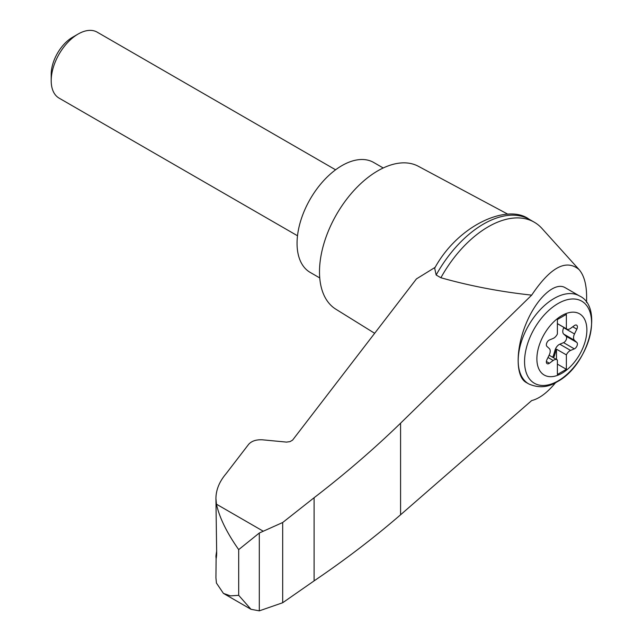 <?xml version="1.0" encoding="UTF-8"?>
<svg xmlns="http://www.w3.org/2000/svg" width="643" height="643" viewBox="0 0 643 643"><rect width="100%" height="100%" fill="white"/><g stroke="black" fill="none" stroke-linecap="round" stroke-linejoin="round"><path stroke-width="0.96" d="M586.488 302.411C587.236 287.156 584.768 276.217 579.086 269.594C566.145 258.775 550.344 267.295 531.673 295.137L400.581 423.182C374.025 448.951 345.203 473.795 314.106 497.73L282.687 522.51L259.306 533.015L259.306 610.85L282.687 602.74L314.106 580.87C345.203 559.788 374.025 537.757 400.581 514.778L531.673 400.581C539.364 398.66 547.354 392.672 555.632 382.609M579.086 269.594L541.961 228.45A92.045 53.144 120 0 0 534.285 222.213A92.045 53.144 120 0 0 440.889 277.744C469.864 285.918 500.125 291.721 531.673 295.137M216.12 558.357L215.927 577.792L216.434 583.048L223.418 593.385L230.451 595.876L238.698 595.33L238.698 549.612C226.883 532.846 219.456 517.703 216.434 504.176L215.927 498.558C216 489.862 219.376 481.583 226.063 473.722L248.632 444.345C251.662 440.977 256.3 439.466 262.561 439.82L286.497 442.103L290.001 441.637L292.589 440.117L416.447 278.901L435.207 267.303M215.927 498.558L216.683 553.703C216.257 559.297 216.024 559.884 215.992 555.472L216.683 550.914M215.927 557.039L215.992 555.472L216.635 555.705M259.306 533.015L238.698 549.612M282.687 522.51L282.687 602.74M314.106 497.73L314.106 580.87M528.707 383.911L526.046 382.376C515.525 376.533 515.525 349.036 526.046 323.734C536.423 298.352 554.732 281.425 565.109 287.646L579.488 295.949A50.781 29.321 -60 0 0 528.707 325.27A50.781 29.321 -60 0 0 528.707 383.911C538.657 388.284 548.182 387.544 557.272 381.709C588.522 365.385 604.299 307.274 579.488 295.949M561.878 373.286A35.341 20.407 -60 0 1 540.233 342.494A35.341 20.407 -60 0 1 583.522 317.497A35.341 20.407 -60 0 1 561.878 373.286M553.181 338.419A6.35 3.665 120 0 0 557.393 333.966L557.393 319.547L566.37 314.363L566.37 328.782A6.35 3.665 120 0 0 566.788 329.095A6.35 3.665 120 0 0 570.582 328.372L574.336 325.599A3.81 2.202 120 0 1 576.61 325.165A3.81 2.202 120 0 1 576.827 329.152L574.496 333.95A6.35 3.665 120 0 0 574.496 340.324L576.827 342.43A3.81 2.202 120 0 1 577.036 345.781A3.81 2.202 120 0 1 574.336 348.868L570.582 350.427A6.35 3.665 120 0 0 566.37 354.88L566.37 369.299L557.393 374.483L557.393 360.064A6.35 3.665 120 0 0 556.975 359.75A6.35 3.665 120 0 0 553.181 360.474L549.427 363.247A3.81 2.202 120 0 1 547.145 363.681A3.81 2.202 120 0 1 546.928 359.694L549.259 354.896A6.35 3.665 120 0 0 549.259 348.522L546.928 346.416A3.81 2.202 120 0 1 546.719 343.073A3.81 2.202 120 0 1 549.427 339.986L553.181 338.419M557.393 323.598L566.37 328.782M552.498 357.17A3.81 2.202 120 0 0 553.607 355.032L555.03 350.154A6.35 3.665 120 0 1 559.804 344.206L563.565 342.647A3.81 2.202 120 0 0 566.266 339.56A3.81 2.202 120 0 0 566.057 336.209L563.726 334.103A6.35 3.665 120 0 1 563.726 327.729L563.879 327.416M557.393 364.123L566.37 369.299M556.492 359.469L556.492 349.181L566.37 354.88M556.492 349.181A6.35 3.665 120 0 0 555.922 350.676L554.499 355.555A3.81 2.202 120 0 1 553.398 357.685M297.5 235.764L59.084 98.122A38.09 21.991 -60 0 1 51.199 80.68A38.09 21.991 -60 0 1 78.133 34.039A38.09 21.991 -60 0 1 97.173 32.15L335.59 169.8M51.199 80.68L51.199 74.323A30.301 17.49 -60 0 1 72.627 37.214L78.133 34.039M383.22 167.976L373.679 162.47A63.48 36.651 120 0 0 310.199 199.121A63.48 36.651 120 0 0 310.199 272.415L319.74 277.929M534.285 222.213L529.551 219.48A92.045 53.144 120 0 0 529.044 219.191A92.045 53.144 120 0 0 436.155 275.011L440.889 277.744M259.306 610.85L250.995 609.299L238.698 595.33M436.155 275.011L434.676 268.187C458.363 224.64 507.721 203.365 529.044 219.191M507.954 214.256L418.336 166.28A82.521 47.646 120 0 0 336.586 214.352A82.521 47.646 120 0 0 335.831 309.187L374.668 333.299M263.059 531.102L216.434 504.176M400.581 423.182L400.581 514.778M558.068 380.921A47.397 27.368 -60 0 1 529.044 339.633A47.397 27.368 -60 0 1 587.091 306.116A47.397 27.368 -60 0 1 558.068 380.921M572.728 326.789L576.827 329.152M563.726 327.729L574.496 333.95M548.005 357.484L553.181 360.474M559.804 344.206L570.582 350.427M555.03 350.154L555.922 350.676M553.607 355.032L554.499 355.555M546.381 361.495L549.427 363.247M563.565 342.647L574.336 348.868M566.057 336.209L576.827 342.43M563.726 334.103L574.496 340.324M566.788 329.095L557.393 323.678M556.975 359.75L549.106 355.209M223.418 593.385L250.995 609.299"/></g></svg>
